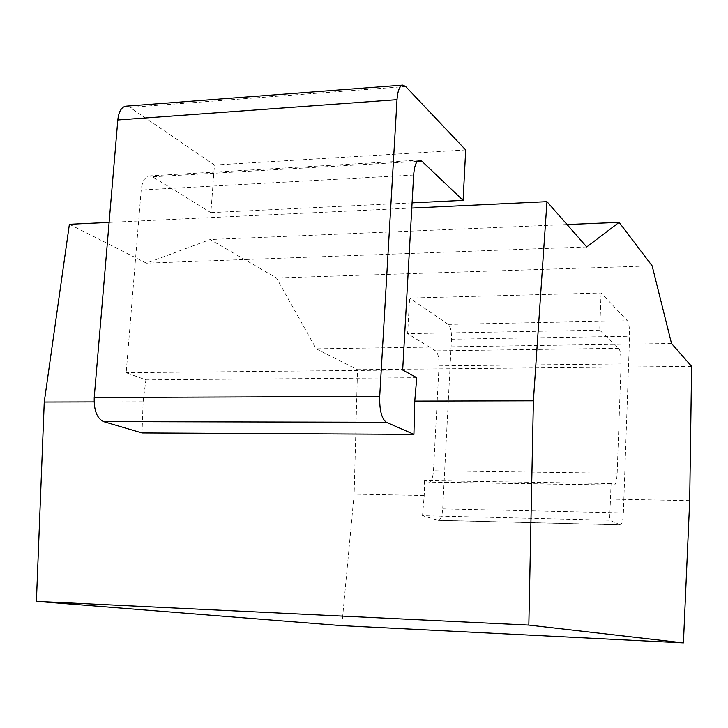 <?xml version="1.0" encoding="UTF-8"?>
<svg xmlns="http://www.w3.org/2000/svg" width="728" height="728" viewBox="0 0 728 728"><rect width="100%" height="100%" fill="white"/><g stroke="black" fill="none" stroke-linecap="round" stroke-linejoin="round"><path stroke-width="0.55" stroke-dasharray="3.64 2.73" d="M142.024 432.942L143.125 401.774L94.103 401.901M620.165 524.815L620.429 524.87C622.012 524.206 622.995 520.211 623.377 512.894L629.584 336.227C629.702 328.392 628.965 323.241 627.39 320.766L601.101 292.993L409.627 298.061L448.239 324.388C450.568 326.736 451.651 331.686 451.496 339.212L442.706 508.863C442.151 515.879 440.713 519.701 438.393 520.32L422.531 515.697L609.627 520.192L620.165 524.815L438.001 520.265M601.101 292.993L599.69 330.157L618.764 348.275C620.429 350.678 621.193 355.901 621.075 363.936L617.162 473.255C616.771 480.516 615.779 484.466 614.177 485.112L611.074 483.529L609.627 520.192M143.125 401.774L145.909 379.852L126.172 372.718L141.196 190.035C142.16 181.454 144.836 176.749 149.213 175.912L152.625 176.813L210.865 212.64L214.46 165.038L129.903 107.407L405.678 86.532M125.771 106.197L129.903 107.407M611.074 483.529L424.579 480.562L429.138 482.118C431.486 481.508 432.933 477.723 433.488 470.761L439.039 365.875C439.202 358.158 438.056 353.153 435.608 350.86L407.635 333.651L409.627 298.061M424.579 480.562L424.215 495.495L422.531 515.697M416.762 377.696L145.909 379.852M411.784 208.072L109.109 222.404M402.675 370.015L126.172 372.718M412.084 202.866L210.865 212.64M465.692 149.941L214.46 165.038M599.69 330.157L407.635 333.651M689.689 500.627L610.801 499.108M691.6 366.348L357.521 369.678L354.126 494.148L341.805 625.652M424.215 495.495L354.126 494.148M69.388 224.288L146.437 263.163L210.128 239.539L276.494 277.941L316.18 348.812L357.521 369.678M671.516 343.479L316.18 348.812M652.142 265.866L276.494 277.941M567.057 224.543L210.128 239.539M586.732 246.947L146.437 263.163M613.831 485.021L428.619 482.027M413.65 175.048L141.196 190.035M417.262 161.434L152.625 176.813M617.162 473.255L433.488 470.761M621.075 363.936L439.039 365.875M618.764 348.275L435.608 350.86M448.239 324.388L627.39 320.766M451.496 339.212L629.584 336.227M442.706 508.863L623.377 512.894M419.392 160.133L149.213 175.912M614.177 485.112L429.138 482.118M438.393 520.32L620.429 524.87"/><path stroke-width="1.09" d="M528.828 625.079L533.396 400.791L546.965 201.665L586.732 246.947L619.119 222.349L652.142 265.866L671.516 343.479L691.6 366.348L689.689 500.627L683.419 642.888L528.828 625.079L36.4 601.355L44.253 402.029L69.388 224.288L109.109 222.404M533.396 400.791L414.76 401.092L413.923 434.352L142.024 432.942L103.522 421.585C96.951 418.373 93.857 410.337 94.221 397.488L117.809 120.002C118.755 111.657 121.412 107.062 125.771 106.197L402.73 85.13C399.599 85.931 397.697 90.782 397.006 99.681L379.707 396.451C379.425 410.219 381.645 418.827 386.359 422.267L413.923 434.352M94.103 401.901L44.253 402.029M414.76 401.092L416.762 377.696L402.675 370.015L413.65 175.048C414.35 165.911 416.261 160.943 419.392 160.133L421.821 161.17L463.099 200.391L465.692 149.941L405.678 86.532L402.73 85.13M546.965 201.665L411.784 208.072M463.099 200.391L412.084 202.866M683.419 642.888L341.805 625.652L36.4 601.355M619.119 222.349L567.057 224.543M94.221 397.488L379.707 396.451M103.522 421.585L386.359 422.267M421.821 161.17L417.262 161.434M117.809 120.002L397.006 99.681"/></g></svg>
